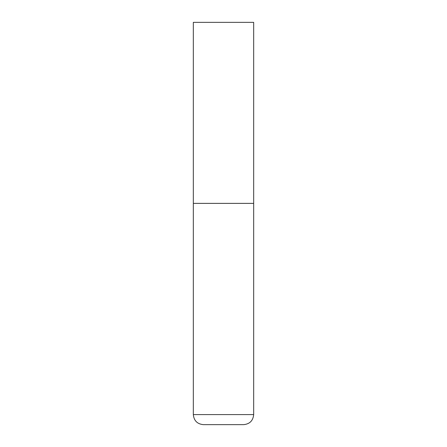<?xml version="1.0" encoding="UTF-8"?>
<svg xmlns="http://www.w3.org/2000/svg" width="447" height="447" viewBox="0 0 447 447"><rect width="100%" height="100%" fill="white"/><g stroke="black" fill="none" stroke-linecap="round" stroke-linejoin="round"><path stroke-width="0.67" d="M193.327 414.592L253.672 414.592L253.672 203.385L193.327 203.385L253.672 203.385L253.672 22.35L193.327 22.35L193.327 414.592C193.925 420.7 197.278 424.052 203.385 424.65L223.5 424.65L203.385 424.65M253.672 414.592C253.075 420.7 249.722 424.052 243.615 424.65L223.5 424.65"/></g></svg>
